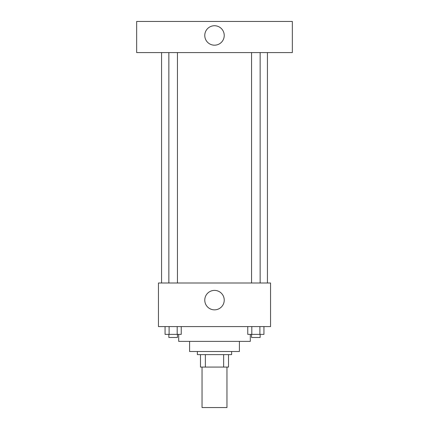 <?xml version="1.0" encoding="UTF-8"?>
<svg xmlns="http://www.w3.org/2000/svg" width="429" height="429" viewBox="0 0 429 429"><rect width="100%" height="100%" fill="white"/><g stroke="black" fill="none" stroke-linecap="round" stroke-linejoin="round"><path stroke-width="0.64" d="M202.043 367.074L202.043 407.55L226.957 407.55L226.957 367.074M223.638 354.617L223.638 367.074L200.488 367.074L200.488 354.617M223.638 367.074L228.512 367.074L228.512 354.617L228.512 367.074M231.628 351.501L231.628 354.617L197.372 354.617L197.372 351.501M205.362 354.617L205.362 367.074M239.409 341.382L239.409 351.501L189.591 351.501L189.591 341.382M250.305 334.379L250.305 341.382L178.695 341.382L178.695 334.379M270.549 326.592L158.451 326.592L158.451 283.001L270.549 283.001L270.549 326.592M224.233 300.128A9.733 9.733 0 0 1 209.636 308.553A9.733 9.733 0 0 1 209.636 291.699A9.733 9.733 0 0 1 224.233 300.128M267.433 52.585L267.433 283.001M251.555 283.001L251.555 52.585M177.445 52.585L177.445 283.001M292.342 52.585L136.658 52.585L136.658 21.45L292.342 21.45L292.342 52.585M214.5 25.729A9.733 9.733 0 0 1 222.924 40.326A9.733 9.733 0 0 1 206.076 40.326A9.733 9.733 0 0 1 214.5 25.729M263.942 326.592L263.942 334.379L247.758 334.379L247.758 326.592M259.894 326.592L259.894 334.379M251.807 326.592L251.807 334.379M260.146 334.379L260.146 337.489L251.555 337.489L251.555 334.379M181.242 326.592L181.242 334.379L165.058 334.379L165.058 326.592M177.193 326.592L177.193 334.379M169.106 326.592L169.106 334.379M177.445 334.379L177.445 337.489L168.854 337.489L168.854 334.379M161.567 52.585L161.567 283.001M260.146 283.001L260.146 52.585M168.854 52.585L168.854 283.001"/></g></svg>
